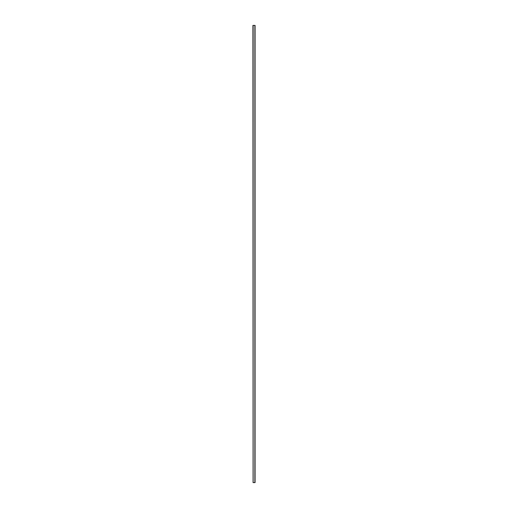 <?xml version="1.0" encoding="UTF-8"?>
<svg xmlns="http://www.w3.org/2000/svg" width="508" height="508" viewBox="0 0 508 508"><rect width="100%" height="100%" fill="white"/><g stroke="black" fill="none" stroke-linecap="round" stroke-linejoin="round"><path stroke-width="0.76" d="M253.086 482.6L252.927 25.4L253.086 482.6L255.073 482.6L255.073 25.4L254.914 482.6M254.914 25.4L253.086 25.4M254.87 25.4L254.87 482.6M253.13 25.4L253.13 482.6"/></g></svg>
